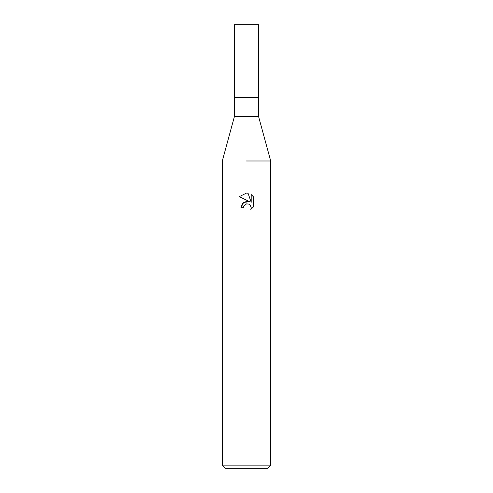 <?xml version="1.0" encoding="UTF-8"?>
<svg xmlns="http://www.w3.org/2000/svg" width="493" height="493" viewBox="0 0 493 493"><rect width="100%" height="100%" fill="white"/><g stroke="black" fill="none" stroke-linecap="round" stroke-linejoin="round"><path stroke-width="0.74" d="M258.603 116.619L258.603 97.257L246.5 97.257L258.603 97.257L258.603 24.65L234.397 24.65L234.397 97.257L246.5 97.257L234.397 97.257L234.397 116.619L258.603 116.619L270.7 160.989L270.7 465.121L222.3 465.121L225.523 468.35L267.477 468.35L270.7 465.121M246.5 160.989L270.7 160.989L246.5 160.989M249.581 201.699L243.659 202.413L240.935 207.682L242.513 203.443L246.5 201.323L249.581 201.699L239.308 196.633L246.5 193.09L248.059 193.256L251.196 202.29L251.196 194.55L253.692 197.077L253.692 206.622L250.801 209.389L251.208 207.658L250.08 204.928L248.823 204.09L246.5 203.886L248.823 204.09L250.08 204.928L251.208 207.658L250.801 209.389L253.692 206.616M246.5 203.886L243.887 205.932L243.474 207.682L243.733 206.265M248.059 193.256L246.728 193.096M246.5 193.09L239.308 196.633M253.692 197.077L251.196 194.556M245.902 204.071L246.475 203.892M243.474 207.682L240.935 207.682M234.397 116.619L222.3 160.989L222.3 465.121"/></g></svg>
